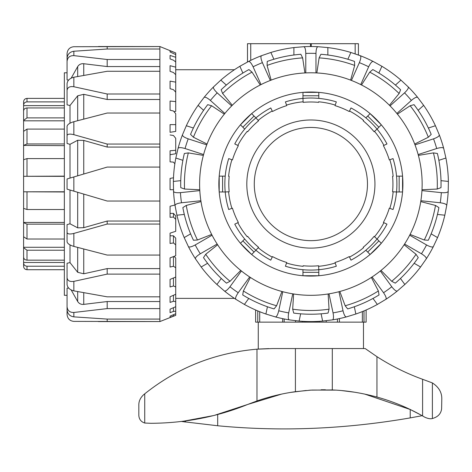 <?xml version="1.0" encoding="UTF-8"?>
<svg xmlns="http://www.w3.org/2000/svg" width="472" height="472" viewBox="0 0 472 472"><rect width="100%" height="100%" fill="white"/><g stroke="black" fill="none" stroke-linecap="round" stroke-linejoin="round"><path stroke-width="0.71" d="M257.765 310.912L257.765 322.146L282.663 322.146L282.663 318.653M295.555 320.724L295.555 322.146L302.363 322.146L302.363 321.314M255.629 309.992L255.629 322.146L257.765 322.146M319.391 321.314L319.391 322.146L326.205 322.146L326.205 320.718M339.421 318.582L339.421 322.146L366.124 322.146L366.124 309.992M363.989 310.906L363.989 322.146M360.738 84.582L368.661 66.782C370.49 63.024 372.013 61.254 373.228 61.472A137.523 137.523 0 0 0 358.413 55.006L358.413 43.695L247.487 43.695L247.487 62.003M337.439 318.989L337.439 322.146M284.162 318.96L284.162 322.146M293.608 293.967L292.699 309.184L293.708 313.083A130.166 130.166 0 0 0 328.046 313.083L329.049 309.184L328.14 293.967M310.877 295.319A111.268 111.268 0 0 0 422.139 184.05A111.268 111.268 0 0 0 310.877 72.788A111.268 111.268 0 0 0 199.609 184.05A111.268 111.268 0 0 0 310.877 295.319M218.855 184.05A92.022 92.022 0 0 1 310.877 92.028A92.022 92.022 0 0 1 402.899 184.05A92.022 92.022 0 0 1 310.877 276.073A92.022 92.022 0 0 1 218.855 184.05M199.756 189.732L184.534 189.048L180.758 187.638A130.166 130.166 0 0 1 184.345 153.488L188.334 152.898L203.361 155.394M421.998 189.732L437.219 189.048L440.995 187.638A130.166 130.166 0 0 0 437.402 153.488L433.42 152.898L418.387 155.394M351.428 80.441L359.357 62.64C360.927 58.764 361.227 56.451 360.248 55.696L350.873 52.475A137.523 137.523 0 0 0 327.851 47.578L317.981 46.71A137.523 137.523 0 0 0 303.767 46.71C304.971 46.999 305.644 49.236 305.779 53.419A130.732 130.732 0 0 1 315.969 53.419C316.104 49.236 316.777 46.999 317.981 46.71M396.881 113.463L411.366 100.424C414.563 97.733 416.67 96.736 417.696 97.433A137.523 137.523 0 0 0 408.186 86.872L400.934 80.116A137.523 137.523 0 0 0 381.895 66.281L373.228 61.472M418.157 154.55L436.688 148.527C440.706 147.37 443.043 147.317 443.692 148.367A137.523 137.523 0 0 0 439.296 134.856L435.42 125.735A137.523 137.523 0 0 0 423.655 105.35L417.696 97.433M404.587 244.036L421.461 253.783C425.012 255.989 426.611 257.688 426.263 258.874A137.523 137.523 0 0 0 433.367 246.567L437.556 237.587A137.523 137.523 0 0 0 444.825 215.202L446.718 205.473A137.523 137.523 0 0 0 448.205 191.343L448.376 181.431A137.523 137.523 0 0 0 445.916 158.026L443.692 148.367M372.083 276.97L383.541 292.734C385.884 296.192 386.656 298.398 385.854 299.342A137.523 137.523 0 0 0 397.353 290.988L404.828 284.48A137.523 137.523 0 0 0 420.576 266.993L426.263 258.874M329.002 293.832L333.055 312.889C333.787 317.007 333.598 319.332 332.483 319.868A137.523 137.523 0 0 0 346.377 316.913L355.858 314.016A137.523 137.523 0 0 0 377.358 304.44L385.854 299.342M282.781 291.714L278.734 310.771C277.725 314.83 276.604 316.877 275.371 316.913A137.523 137.523 0 0 0 289.271 319.868L299.106 321.072A137.523 137.523 0 0 0 322.642 321.072L332.483 319.868M206.742 144.863L188.21 138.839C184.275 137.417 182.357 136.089 182.452 134.856A137.523 137.523 0 0 0 178.062 148.367L175.832 158.026A137.523 137.523 0 0 0 173.377 181.431L173.543 191.343A137.523 137.523 0 0 0 175.029 205.473L176.923 215.202A137.523 137.523 0 0 0 184.198 237.587L188.381 246.567A137.523 137.523 0 0 0 195.485 258.874C195.137 257.688 196.735 255.989 200.287 253.783A130.732 130.732 0 0 1 195.196 244.956C191.508 246.927 189.237 247.464 188.381 246.567M204.057 97.433C205.078 96.736 207.184 97.733 210.388 100.424A130.732 130.732 0 0 1 217.203 92.854C214.188 89.957 212.978 87.963 213.562 86.872A137.523 137.523 0 0 0 204.057 97.433L198.093 105.35A137.523 137.523 0 0 0 186.328 125.735L182.452 134.856M203.609 110.312L198.093 105.35M207.049 144.043L193.426 137.228L190.546 134.402A130.166 130.166 0 0 1 207.715 104.666L211.598 105.746L224.318 114.141M224.867 113.463L210.388 100.424M270.32 80.441L262.397 62.64C260.821 58.764 260.526 56.451 261.506 55.696A137.523 137.523 0 0 0 248.52 61.472L239.859 66.281A137.523 137.523 0 0 0 220.813 80.116L213.562 86.872M248.52 61.472C249.741 61.254 251.263 63.024 253.086 66.782A130.732 130.732 0 0 1 262.397 62.64M242.873 73.06L239.859 66.281M232.301 105.274L222.625 93.503L221.144 89.757A130.166 130.166 0 0 1 248.921 69.573L252.03 72.139L260.237 84.978M261.016 84.582L253.086 66.782M303.767 46.71L293.897 47.578A137.523 137.523 0 0 0 270.875 52.475L261.506 55.696M293.897 54.994L293.897 47.578M271.135 80.128L267.081 65.437L267.252 61.413A130.166 130.166 0 0 1 300.841 54.274L302.635 57.879L304.912 72.948M305.779 72.906L305.779 53.419M389.453 105.274L399.129 93.503L400.604 89.757A130.166 130.166 0 0 0 372.827 69.573L369.718 72.139L361.517 84.978M378.874 73.06L381.895 66.281M408.186 86.872C408.776 87.963 407.56 89.957 404.545 92.854A130.732 130.732 0 0 1 411.366 100.424M414.699 144.043L428.328 137.228L431.202 134.402A130.166 130.166 0 0 0 414.032 104.666L410.15 105.746L397.436 114.141M418.145 110.312L423.655 105.35M390.067 105.893L404.545 92.854M439.296 134.856C439.391 136.089 437.473 137.417 433.544 138.839A130.732 130.732 0 0 1 436.688 148.527M438.86 160.321L445.916 158.026M415.012 144.863L433.544 138.839M448.205 191.343C447.792 192.505 445.497 192.942 441.326 192.641A130.732 130.732 0 0 1 440.264 202.771C444.406 203.349 446.559 204.246 446.718 205.473A137.523 137.523 0 0 0 448.205 191.343M420.882 200.736L440.264 202.771M410.079 234.436L424.263 240.006L428.287 240.254A130.166 130.166 0 0 0 438.895 207.597L435.497 205.432L420.747 201.597M437.45 214.43L444.825 215.202M421.944 190.605L441.326 192.641M433.367 246.567C432.517 247.464 430.246 246.927 426.552 244.956A130.732 130.732 0 0 1 421.461 253.783M381.004 270.432L391.701 281.282L395.276 283.147A130.166 130.166 0 0 0 418.251 257.629L416.027 254.272L404.115 244.773M414.151 263.282L420.576 266.993M409.678 235.215L426.552 244.956M397.353 290.988C396.209 291.46 394.35 290.044 391.778 286.746A130.732 130.732 0 0 1 383.541 292.734M339.81 291.489L345.168 305.756L347.675 308.912A130.166 130.166 0 0 0 379.04 294.947L378.373 290.97L371.352 277.442M372.998 298.44L377.358 304.44M380.326 270.981L391.778 286.746M346.377 316.913C345.144 316.877 344.023 314.83 343.02 310.771A130.732 130.732 0 0 1 333.055 312.889M321.102 313.815L322.642 321.072M338.967 291.714L343.02 310.771M289.271 319.868C288.156 319.332 287.961 317.007 288.699 312.889A130.732 130.732 0 0 1 278.734 310.771M300.652 313.815L299.106 321.072M292.746 293.832L288.699 312.889M241.422 270.981L229.97 286.746C227.398 290.044 225.545 291.46 224.401 290.988A137.523 137.523 0 0 0 235.894 299.342L244.396 304.44A137.523 137.523 0 0 0 265.895 314.016L275.371 316.913M235.894 299.342C235.097 298.398 235.864 296.192 238.212 292.734A130.732 130.732 0 0 1 229.97 286.746M248.756 298.44L244.396 304.44M281.937 291.489L276.586 305.756L274.079 308.912A130.166 130.166 0 0 1 242.708 294.947L243.375 290.97L250.396 277.442M249.664 276.97L238.212 292.734M195.485 258.874L201.172 266.993A137.523 137.523 0 0 0 216.919 284.48L224.401 290.988M207.597 263.282L201.172 266.993M240.744 270.432L230.047 281.282L226.471 283.147A130.166 130.166 0 0 1 203.497 257.629L205.727 254.272L217.639 244.773M195.196 244.956L212.07 235.215A111.268 111.268 0 0 0 217.161 244.036L200.287 253.783M175.029 205.473C175.195 204.246 177.348 203.349 181.49 202.771A130.732 130.732 0 0 1 180.422 192.641C176.251 192.942 173.962 192.505 173.543 191.343A137.523 137.523 0 0 0 175.029 205.473M184.198 237.587L190.617 233.876A130.166 130.166 0 0 1 184.298 214.43L176.923 215.202M211.674 234.436L197.485 240.006L193.467 240.254A130.166 130.166 0 0 1 182.853 207.597L186.257 205.432L201.001 201.597M200.865 200.736L181.49 202.771M178.062 148.367C178.711 147.317 181.042 147.37 185.059 148.527A130.732 130.732 0 0 1 188.21 138.839M182.888 160.321L175.832 158.026M203.591 154.55L185.059 148.527M354.313 306.759L355.858 314.016M400.468 278.48L404.828 284.48M431.131 233.876L437.556 237.587M440.995 180.658L448.376 181.431M428.369 128.024L435.42 125.735M395.424 85.078L400.934 80.116M327.851 47.578L327.851 54.994A130.166 130.166 0 0 1 347.858 59.248L350.873 52.475M316.842 72.948L319.113 57.879L320.907 54.274A130.166 130.166 0 0 1 354.496 61.413L354.667 65.437L350.613 80.128M267.435 306.759L265.895 314.016M221.279 278.48L216.919 284.48M180.752 180.658L173.377 181.431M193.384 128.024L186.328 125.735M226.33 85.078L220.813 80.116M273.896 59.248L270.875 52.475M231.681 105.893L217.203 92.854M199.803 190.605L180.422 192.641M315.969 72.906L315.969 53.419M67.065 306.717L67.065 309.868C67.531 313.886 69.797 316.216 73.856 316.865L73.856 312.476C69.797 312.57 67.531 310.653 67.065 306.717L67.065 288.185L68.599 288.026M67.065 277.725L67.065 284.539C67.531 287.737 69.797 289.849 73.856 290.87L73.856 281.365C69.797 281.949 67.531 280.74 67.065 277.725L67.065 263.246L70.009 262.627L70.009 244.897M67.065 232.531L67.065 241.841C67.531 243.664 69.797 245.186 73.856 246.408L73.856 233.422C69.797 234.401 67.531 234.106 67.065 232.531L67.065 224.607L70.009 223.793L70.009 190.015M98.4 321.579L159.878 321.55L73.856 321.385C69.797 320.966 67.531 318.677 67.065 314.505L67.065 295.319L64.345 295.319L64.345 72.788L67.065 72.788L67.065 53.601C67.531 49.43 69.797 47.135 73.856 46.722L159.878 46.551L98.4 46.527M159.878 321.579L175.726 315.349L170.067 317.314L170.067 316.134L175.726 313.768L175.726 311.231L173.46 311.408L170.067 312.676L170.067 309.178L175.726 306.706L175.726 301.667L173.46 301.254L170.067 302.41L170.067 296.752L175.726 294.286L175.726 286.964L173.46 285.985L170.067 286.976L170.067 279.4L175.726 277.046L175.726 267.76L173.46 266.261L170.067 267.046L170.067 257.883L175.726 255.741L175.726 244.897L173.46 242.938L170.067 243.481L170.067 233.144L175.726 231.304L175.726 219.38L173.46 217.049L170.067 217.327L170.067 206.252L174.953 205.001M173.466 189.714L170.067 189.714L170.067 178.392L173.489 177.791M73.856 176.947L107.185 167.076L159.878 167.076L159.878 201.031L107.185 201.031L73.856 191.16L73.856 176.947L67.065 178.959L67.065 189.148L73.856 191.16M73.856 233.422L107.185 224.052L159.878 224.052L159.878 201.031M159.878 224.052L159.878 255.069L107.185 255.069L73.856 246.408M73.856 281.365L107.185 274.108L159.878 274.108L159.878 255.069M159.878 274.108L159.878 296.835L107.185 296.835L73.856 290.87M73.856 312.476L107.185 308.599L159.878 308.599L159.878 296.835M159.878 308.599L159.878 319.09L107.185 319.09L73.856 316.865M159.878 321.55L159.878 319.09M173.979 256.408L175.726 257.96L175.726 267.76M170.067 233.144L170.067 235.799L173.46 235.799L175.726 238.118L175.726 244.897M170.067 213.397L173.46 213.397L175.726 215.91L175.726 219.38M174.846 163.813L173.46 162.132L170.067 161.855L170.067 150.78L175.726 150.279L175.726 153.742L170.067 154.704M170.067 132.302L170.067 124.62L175.726 124.637L175.726 131.411L170.067 132.302M175.726 124.637L175.726 113.717L173.46 111.003L170.067 110.218L170.067 101.061L175.726 101.592L175.726 111.386L173.985 111.622M73.856 77.231C69.797 78.252 67.531 80.364 67.065 83.562L67.065 90.382C67.531 87.367 69.797 86.152 73.856 86.742L73.856 77.231L107.185 71.272L159.878 71.272L159.878 93.993L107.185 93.993L73.856 86.742M73.856 121.699C69.797 122.915 67.531 124.437 67.065 126.266L67.065 135.57C67.531 134.001 69.797 133.7 73.856 134.679L73.856 121.699L107.185 113.032L159.878 113.032L159.878 144.054L107.185 144.054L73.856 134.679M73.856 51.236C69.797 51.885 67.531 54.221 67.065 58.239L67.065 61.384C67.531 57.454 69.797 55.537 73.856 55.631L73.856 51.236L107.185 49.011L159.878 49.011L159.878 59.507L107.185 59.507L73.856 55.631M107.185 319.09L107.185 321.55M71.183 289.961L77.685 301.502C79.06 303.649 81.078 304.611 83.745 304.381L107.185 301.543L107.185 308.599M107.185 301.543L159.878 301.543M70.009 262.627L77.685 272.303L83.745 273.784L107.185 268.597L107.185 274.108M107.185 268.597L159.878 268.597M70.009 223.793L77.685 227.846L83.745 227.675L107.185 221.032L107.185 224.052M107.185 221.032L159.878 221.032M170.067 50.787L175.726 52.947L175.726 54.593L170.067 51.973L170.067 50.787L170.067 51.973M170.067 55.431L175.726 57.283L175.726 61.979L173.46 60.198L170.067 58.929L170.067 55.431M170.067 65.691L175.726 67.16L175.726 74.7L173.46 72.505L170.067 71.349L170.067 65.691L170.067 71.349M170.067 81.125L175.726 82.146L175.726 92.199L173.46 89.692L170.067 88.701L170.067 81.125M170.067 302.41L170.067 296.752M170.067 317.314L170.067 316.134M173.46 217.049L173.46 213.397M173.46 242.938L173.46 235.799M173.46 266.261L173.46 256.603M173.46 285.985L173.46 277.99M175.726 277.046L175.726 286.964M173.46 301.254L173.46 295.271M175.726 294.286L175.726 301.667M173.46 311.408L173.46 307.697M175.726 306.706L175.726 311.231M173.46 315.986L173.46 314.718M175.726 313.768L175.726 315.237M175.726 150.279L175.726 138.302L173.46 135.505L170.067 134.963M175.726 52.947L159.878 46.527M175.726 101.592L175.726 92.199M175.726 82.146L175.726 74.7M175.726 67.16L175.726 61.979M175.726 57.283L175.726 54.593M159.878 49.011L159.878 46.551M159.878 71.272L159.878 59.507M159.878 113.032L159.878 93.993M159.878 167.076L159.878 144.054M70.009 178.086L70.009 144.314L77.685 140.261L83.745 140.432L107.185 147.069L107.185 144.054M159.878 147.069L107.185 147.069M70.009 123.21L70.009 105.474L77.685 95.798L83.745 94.323L107.185 99.504L107.185 93.993M159.878 99.504L107.185 99.504M71.183 78.145L77.685 66.599C79.06 64.452 81.078 63.496 83.745 63.726L107.185 66.558L107.185 59.507M159.878 66.558L107.185 66.558M107.185 49.011L107.185 46.551M70.009 144.314L67.065 143.5L67.065 134.19M67.065 143.5L67.065 135.57M70.009 105.474L67.065 104.861L67.065 90.382M68.599 80.081L67.065 79.915L67.065 61.384M310.877 248.119A64.068 64.068 0 0 0 374.939 184.05A64.068 64.068 0 0 0 310.877 119.988A64.068 64.068 0 0 0 246.809 184.05A64.068 64.068 0 0 0 310.877 248.119M402.557 176.127L396.533 176.127A86.022 86.022 0 0 0 393.046 158.592L389.306 159.914A82.063 82.063 0 0 0 383.4 145.659L386.981 143.954A86.022 86.022 0 0 0 377.045 129.086L381.305 124.826M370.119 113.64L381.287 124.809L370.119 113.64L365.841 117.882A86.022 86.022 0 0 0 350.973 107.946L349.268 111.522A82.063 82.063 0 0 0 335.014 105.622L336.335 101.881A86.022 86.022 0 0 0 285.412 101.881L286.74 105.622A82.063 82.063 0 0 0 272.48 111.522L270.775 107.946A86.022 86.022 0 0 0 234.767 143.954L238.348 145.659A82.063 82.063 0 0 0 232.442 159.914L228.708 158.592A86.022 86.022 0 0 0 228.708 209.515L232.442 208.187A82.063 82.063 0 0 0 238.348 222.442L234.767 224.153A86.022 86.022 0 0 0 270.775 260.16L272.48 256.579A82.063 82.063 0 0 0 286.74 262.485L285.412 266.22A86.022 86.022 0 0 0 336.335 266.22L335.014 262.485A82.063 82.063 0 0 0 349.268 256.579L350.973 260.16A86.022 86.022 0 0 0 386.981 224.153L383.4 222.442A82.063 82.063 0 0 0 389.306 208.187L393.046 209.515A86.022 86.022 0 0 0 393.046 158.592L389.842 159.725A82.63 82.63 0 0 1 393.141 176.31L392.574 176.339A82.063 82.063 0 0 1 392.574 191.768L393.141 191.797A82.63 82.63 0 0 1 389.842 208.376L393.046 209.515A86.022 86.022 0 0 0 396.533 191.974L402.557 191.974M402.557 191.951L402.557 176.156M381.305 243.281L377.045 239.021A86.022 86.022 0 0 0 386.981 224.153L383.913 222.69A82.63 82.63 0 0 1 374.52 236.743L374.101 236.366A82.063 82.063 0 0 1 363.192 247.275L363.57 247.7A82.63 82.63 0 0 1 349.51 257.092L350.973 260.16A86.022 86.022 0 0 0 365.841 250.225L370.101 254.485M370.119 254.467L381.287 243.298L370.119 254.467M318.801 275.731L318.801 269.713A86.022 86.022 0 0 0 336.335 266.22L335.203 263.016A82.63 82.63 0 0 1 318.618 266.314L318.588 265.754A82.063 82.063 0 0 1 303.16 265.754L303.13 266.314A82.63 82.63 0 0 1 286.551 263.016L285.412 266.22A86.022 86.022 0 0 0 302.953 269.713L302.953 275.731L318.771 275.736M251.647 254.485L255.907 250.225A86.022 86.022 0 0 0 270.775 260.16L272.238 257.092A82.63 82.63 0 0 1 258.184 247.7L258.562 247.275A82.063 82.063 0 0 1 247.652 236.366L247.228 236.743A82.63 82.63 0 0 1 237.835 222.69L234.767 224.153A86.022 86.022 0 0 0 244.702 239.021L240.443 243.281L251.629 254.467L240.46 243.298M219.191 191.974L225.215 191.974A86.022 86.022 0 0 0 228.708 209.515L231.911 208.376A82.63 82.63 0 0 1 228.607 191.797L229.174 191.768A82.063 82.063 0 0 1 229.174 176.339L228.607 176.31A82.63 82.63 0 0 1 231.911 159.725L228.708 158.592A86.022 86.022 0 0 0 225.215 176.127L219.191 176.127M219.191 176.156L219.191 191.951M252.349 114.324L251.647 113.622L240.46 124.809L244.702 129.086A86.022 86.022 0 0 0 234.767 143.954L237.835 145.417A82.63 82.63 0 0 1 247.228 131.358L247.652 131.735A82.063 82.063 0 0 1 258.562 120.826L258.184 120.407A82.63 82.63 0 0 1 272.238 111.014L270.775 107.946A86.022 86.022 0 0 0 255.907 117.882L252.349 114.324M318.771 92.37L302.977 92.37L302.953 98.394A86.022 86.022 0 0 0 285.412 101.881L286.551 105.085A82.63 82.63 0 0 1 303.13 101.787L303.16 102.353A82.063 82.063 0 0 1 318.588 102.353L318.618 101.787A82.63 82.63 0 0 1 335.203 105.085L336.335 101.881A86.022 86.022 0 0 0 318.801 98.394L318.801 92.37M310.877 240.649A56.593 56.593 0 0 0 367.47 184.05A56.593 56.593 0 0 0 310.877 127.458A56.593 56.593 0 0 0 254.278 184.05A56.593 56.593 0 0 0 310.877 240.649M377.045 129.086A86.022 86.022 0 0 0 350.973 107.946L349.51 111.014A82.63 82.63 0 0 1 363.57 120.407L363.192 120.826A82.063 82.063 0 0 1 374.101 131.735L374.52 131.358A82.63 82.63 0 0 1 383.913 145.417L386.981 143.954A86.022 86.022 0 0 0 377.045 129.086L374.52 131.358L377.045 129.086M396.533 191.974L393.141 191.797L396.533 191.974M374.52 236.743L377.045 239.021L374.52 236.743M318.618 266.314L318.801 269.713L318.618 266.314M258.184 247.7L255.907 250.225L258.184 247.7M228.607 191.797L225.215 191.974L228.607 191.797M255.907 117.882L258.184 120.407L255.907 117.882M303.13 101.787L302.953 98.394L303.13 101.787M23.6 248.119L23.6 222.442L64.345 222.442M64.345 224.153L26.998 224.153L23.6 222.69L23.6 111.522M23.6 222.69L23.6 236.743L26.998 239.021L64.345 239.021M64.345 158.592L26.998 158.592L23.6 159.725L23.6 176.31L64.345 176.127M64.345 129.086L26.998 129.086L23.6 131.358L23.6 145.417L26.998 143.954L64.345 143.954M64.345 107.946L26.998 107.946C24.933 108.129 23.801 109.156 23.6 111.014L23.6 102.353M23.6 111.014L23.6 120.407L26.998 117.882L64.345 117.882M64.345 98.394L26.998 98.394C24.933 98.601 23.801 99.728 23.6 101.787L23.6 105.085C23.801 103.144 24.933 102.076 26.998 101.881L64.345 101.881M64.345 266.22L26.998 266.22C24.933 266.031 23.801 264.963 23.6 263.016L23.6 257.092C23.801 258.951 24.933 259.972 26.998 260.16L64.345 260.16M23.6 263.016L23.6 266.314C23.801 268.373 24.933 269.506 26.998 269.713L64.345 269.713M64.345 250.225L26.998 250.225L23.6 247.7L23.6 247.275L64.345 247.275M23.6 247.7L23.6 257.092M23.6 262.485L64.345 262.485M23.6 105.622L64.345 105.622M64.345 120.826L23.6 120.826L23.6 120.407M64.345 145.659L23.6 145.417M64.345 176.339L23.6 176.31M64.345 191.974L23.6 191.797L64.345 191.768M23.6 191.797L23.6 208.376L26.998 209.515L64.345 209.515M214.376 415.366L247.67 404.463C217.079 416.841 184.812 423.124 150.875 423.301L144.733 423.036L144.733 393.819L143.812 394.568L144.733 393.819C177.478 367.712 214.896 352.832 256.98 349.174L272.769 348.56L365.204 348.56L376.951 356.673A226.377 226.377 0 0 0 422.593 379.281L432.393 382.934C438.742 387.069 441.875 392.362 441.798 398.81L441.621 408.793C440.99 413.749 437.916 416.988 432.393 418.517C430.535 419.101 427.968 418.646 424.688 417.159L422.593 415.95A201.479 201.479 0 0 0 376.951 397.046C361.174 392.834 346.295 390.468 332.306 389.955L310.877 390.132L295.413 391.683C282.462 393.483 269.654 396.574 256.98 400.958L247.67 404.463L281.637 394.091M362.372 311.573L362.372 322.146L363.481 322.146L363.481 348.56M359.31 322.146L326.205 322.146M319.391 322.146L302.363 322.146M295.555 322.146L263.376 322.146M259.706 311.703L259.706 322.146L258.267 322.146L258.267 349.079L268.78 348.601L258.267 349.079M312.145 390.055L335.616 390.132M321.149 389.76L325.42 389.766M331.503 389.919L334.011 390.037M419.602 414.292L417.567 413.201M415.201 411.962L413.083 410.894M364.526 394.026L410.221 409.495L420.375 414.717M342.088 390.633L354.991 392.267M290.604 392.415L306.251 390.468M308.942 390.261L311.331 390.102M421.443 415.832L421.443 415.307L421.443 415.832L410.221 417.897C345.008 429.166 280.828 431.786 217.686 425.756L181.808 421.52L213.651 415.549M182.021 421.549L182.747 421.649M184.139 421.85L184.847 421.944M144.733 423.036C141.04 421.815 139.069 419.26 138.827 415.378L138.827 405.082C138.756 401.159 140.42 397.654 143.812 394.568M138.827 415.378L138.827 405.082M310.482 43.695L310.482 46.527M355.168 43.695L355.168 53.855M250.738 43.695L250.738 60.375M311.272 43.695L311.272 46.527M329.049 309.184A126.443 126.443 0 0 1 292.699 309.184M310.877 314.222A130.166 130.166 0 0 0 328.046 313.083M184.534 189.048A126.443 126.443 0 0 1 188.334 152.898M433.42 152.898A126.443 126.443 0 0 1 437.219 189.048M359.357 62.64A130.732 130.732 0 0 1 368.661 66.782M435.497 205.432A126.443 126.443 0 0 1 424.263 240.006M410.15 105.746A126.443 126.443 0 0 1 428.328 137.228M369.718 72.139A126.443 126.443 0 0 1 399.129 93.503M319.113 57.879A126.443 126.443 0 0 1 354.667 65.437M267.081 65.437A126.443 126.443 0 0 1 302.635 57.879M222.625 93.503A126.443 126.443 0 0 1 252.03 72.139M193.426 137.228A126.443 126.443 0 0 1 211.598 105.746M197.485 240.006A126.443 126.443 0 0 1 186.257 205.432M230.047 281.282A126.443 126.443 0 0 1 205.727 254.272M276.586 305.756A126.443 126.443 0 0 1 243.375 290.97M378.373 290.97A126.443 126.443 0 0 1 345.168 305.756M416.027 254.272A126.443 126.443 0 0 1 391.701 281.282M83.745 304.381L83.745 292.693M77.685 291.584L77.685 301.502M83.745 273.784L83.745 249.004M77.685 247.417L77.685 272.303M83.745 227.675L83.745 194.086M77.685 192.293L77.685 227.846M83.745 174.02L83.745 140.432M77.685 140.261L77.685 175.814M83.745 119.097L83.745 94.323M77.685 95.798L77.685 120.69M83.745 75.408L83.745 63.726M77.685 66.599L77.685 76.523M302.953 95.763L318.801 95.763M242.844 127.228L254.048 116.023M222.589 191.974L222.589 176.127M254.048 252.083L242.844 240.879M318.801 272.338L302.953 272.338M378.904 240.879L367.7 252.083M399.164 176.127L399.164 191.974M367.7 116.023L378.904 127.228M26.998 239.021L26.998 224.153M26.998 176.127L26.998 158.592M26.998 143.954L26.998 129.086M26.998 117.882L26.998 107.946M26.998 101.881L26.998 98.394M26.998 269.713L26.998 266.22M26.998 260.16L26.998 250.225M26.998 209.515L26.998 191.974M432.393 382.934L432.393 418.517M410.221 409.495L410.221 417.897M217.686 414.504L217.686 425.756M185.602 420.953L185.602 422.051M332.306 348.56L332.306 389.955M295.413 348.56L295.413 391.683M256.98 349.174L256.98 400.958M422.593 379.281L422.593 415.95M376.951 356.673L376.951 397.046M175.726 69.732L234.431 69.732M175.726 298.375L234.431 298.375"/></g></svg>
